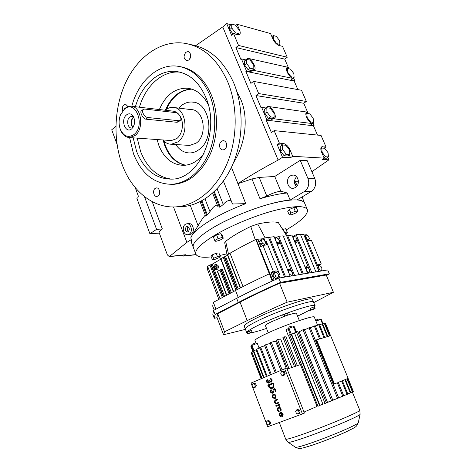 <?xml version="1.0" encoding="UTF-8"?>
<svg xmlns="http://www.w3.org/2000/svg" width="472" height="472" viewBox="0 0 472 472"><rect width="100%" height="100%" fill="white"/><g stroke="black" fill="none" stroke-linecap="round" stroke-linejoin="round"><path stroke-width="0.71" d="M164.881 145.954L163.153 140.32L164.881 145.954C169.247 156.781 176.068 163.212 185.348 165.241C176.068 163.212 169.247 156.781 164.881 145.954M165.501 109.923C171.354 96.618 180.056 89.656 191.597 89.043C180.056 89.656 171.354 96.618 165.501 109.923M236.92 91.839L240.867 99.545C249.163 119.015 244.862 145.11 233.463 162.74M185.661 165.206C176.534 163.076 169.82 156.674 165.519 145.99L163.99 141.175M166.457 109.227C172.292 96.548 180.776 89.851 191.909 89.143M189.508 234.56L191.207 234.059C195.255 231.835 193.131 222.796 188.77 223.669L187.195 223.757M152.19 201.65L162.35 228.979L158.922 232.053L167.383 254.898L169.295 256.638L186.882 242.372L191.39 239.57L190.765 237.917L191.656 235.97C194.016 232.017 199.491 227.309 208.075 221.84C218.624 215.262 231.168 209.196 245.711 203.65L232.478 203.992L223.409 181.1M191.868 235.628L198.098 225.734L190.293 205.367M115.876 126.343L111.711 129.794L117.021 144.255M135.193 187.555L138.314 196.039L137.971 197.585L136.898 198.352L149.907 233.752L156.58 229.345L144.479 196.635M186.882 242.372L173.507 206.954M245.711 203.65L237.941 183.596C249.818 175.855 263.211 168.026 278.126 160.102L222.755 26.916L226.702 23.6L231.581 35.288L233.587 33.642L237.829 34.745L239.575 34.533C240.449 33.73 240.449 32.238 239.575 30.049L237.15 24.284L270.556 33.559L272.899 39.011C274.556 42.386 276.562 44.527 278.923 45.436L282.539 46.38L287.236 57.242L284.722 59.13L288.262 67.349M195.673 45.684L222.755 26.916M217.267 204.96C214.707 205.568 212.276 207.804 209.963 211.662L207.361 214.884L205.633 216.046M231.009 200.287C228.171 200.199 225.592 201.591 223.268 204.47L220.282 206.836L214.312 191.597M218.046 206.954L220.282 206.836M205.255 215.079C202.641 218.229 200.258 221.781 198.098 225.734M198.677 149.842C195.85 151.848 192.883 152.887 189.779 152.952C184.098 152.875 179.437 150.066 175.785 144.526C179.437 150.066 184.098 152.875 189.779 152.952C192.883 152.887 195.85 151.848 198.677 149.842C215.509 139.205 210.323 101.922 192.075 102.04C210.323 101.922 215.509 139.205 198.677 149.842M178.693 108.1L181.325 105.616C184.67 103.02 188.251 101.828 192.075 102.04C188.251 101.828 184.67 103.02 181.325 105.616L178.693 108.1M191.39 239.57L191.543 242.779M181.643 255.328L183.401 256.084L185.048 254.968M156.58 229.345L162.35 228.979M185.413 224.283C181.372 226.572 183.561 235.617 187.939 234.678L189.183 234.206C193.237 231.982 191.107 222.908 186.741 223.787L185.413 224.283M149.907 233.752L159.312 233.103M193.502 247.947L193.195 247.139C192.452 243.033 198.34 236.997 210.854 229.044C232.141 215.551 270.769 201.485 290.115 200.051L287.188 192.989L280.822 191.19L274.745 176.469L259.193 177.419L266.792 196.075L260.001 198.771C270.716 195.532 279.778 193.608 287.188 192.989M282.144 145.14L277.229 144.638L279.412 143.187L274.161 130.632L321.06 135.458L326.028 146.951L321.692 146.845C320.553 147.677 320.535 149.482 321.633 152.255L324.158 158.132L326.341 158.244L328.453 156.934L325.497 156.751L323.975 157.695M233.587 33.642L238.525 45.442L235.917 47.536L240.867 59.401L241.452 58.941L246.449 70.9L245.859 71.355L250.88 83.402L253.558 81.385L258.65 93.556L255.948 95.539L261.051 107.775L261.659 107.339L266.81 119.676L266.196 120.106L271.382 132.532L274.161 130.632M278.126 160.102L282.504 157.264L290.51 157.707L292.699 156.303L324.158 158.132L322.034 159.453L328.919 159.831L311.886 171.702M277.229 144.638L282.504 157.264M237.74 183.726L251.965 178.947L259.193 177.419M290.115 200.051L304.292 191.567C308.487 188.405 309.703 184.074 307.951 178.575L300.239 160.327L274.745 176.469M300.239 160.327L307.207 160.681L314.853 178.687C316.594 184.115 315.379 188.393 311.213 191.508L297.118 199.88C301.602 200.216 304.145 201.397 304.753 203.414C302.552 198.57 291.1 198.718 270.403 203.857C250.602 209.137 226.33 219.427 210.854 229.044C198.34 236.997 192.452 243.033 193.195 247.139L191.225 241.941M298.363 180.628L295.673 182.316M272.474 36.143L271.559 35.89M230.944 24.762L226.702 23.6M235.687 25.494L237.15 24.284M186.357 226.755C184.67 229.292 185.083 231.026 187.608 231.958L188.239 231.722C189.933 229.203 189.52 227.463 187.006 226.513L186.357 226.755M290.51 157.707L289.318 154.863M284.138 155.784L287.584 155.984L289.773 154.568L286.333 154.362L284.138 155.784L280.433 150.975L280.22 146.414L282.398 144.975L285.855 145.24L289.519 150.019L289.773 154.568M255.948 95.539L303.75 103.256L307.602 112.183M307.638 112.259L308.228 113.634M273.034 118.696L273.135 118.035M266.332 108.053L261.659 107.339M266.81 119.676L270.91 120.171L273.046 118.684L312.641 123.611L310.576 124.98L314.063 125.404L313.473 125.794L317.485 135.092M268.497 118.389L272.002 118.82L274.132 117.339L270.633 116.891L268.497 118.389L264.81 113.569L264.668 109.233L266.792 107.722L270.303 108.224L273.955 113.009L274.132 117.339M245.859 71.355L294.168 81.036L297.867 89.609M253.558 81.385L301.525 90.288L306.357 101.456L303.75 103.256M258.65 93.556L306.357 101.456M288.303 67.437L288.876 68.759M235.917 47.536L284.722 59.13M246.449 70.9L250.638 71.744L252.691 70.169L293.171 78.464L291.171 79.91L294.74 80.629L294.168 81.036M252.927 70.21L252.974 69.679M245.859 59.914L241.452 58.941M248.207 69.856L251.782 70.588L253.836 69.018L250.26 68.275L248.207 69.856L244.537 65.03L244.496 60.982L246.537 59.383L250.125 60.18L253.747 64.971L253.836 69.018M238.224 34.822L238.242 34.362M231.746 24.09L235.386 25.093L238.997 29.889L239.015 33.73L235.386 32.78L231.734 27.936L231.746 24.09L229.758 25.748L229.734 29.594L233.097 34.043M286.457 68.8L288.386 67.378L287.1 67.543C284.516 68.888 289.572 77.992 293.171 78.464M286.787 68.924L286.451 68.847M245.664 59.867L247.7 58.268L288.386 67.378M265.783 107.923L267.901 106.418L307.72 112.2L306.647 112.377C303.797 113.693 308.995 123.446 312.641 123.611M305.968 113.392L307.72 112.2M306.44 113.699L305.915 113.628M292.699 156.303L290.073 150.055C288.25 146.267 286.05 144.084 283.465 143.512L279.412 143.187M238.525 45.442L287.236 57.242M266.196 120.106L313.473 125.794M266.792 196.075C271.595 193.461 276.267 191.833 280.822 191.19M328.919 159.831L327.833 157.318M321.656 148.096L320.901 148.037M290.439 175.832C285.194 178.735 287.513 189.113 293.236 188.316L295.354 187.614C300.599 184.806 298.41 174.422 292.728 175.088L290.439 175.832M296.558 176.681C293.849 180.033 293.79 183.413 296.381 186.812L294.463 182.227M314.063 125.404L312.912 122.744M324.022 148.22L326.028 146.951M279.63 45.619L279.318 44.893M294.74 80.629L293.513 77.786M188.481 231.54C187.024 230.047 186.918 228.472 188.157 226.802M286.333 154.362L282.622 149.535L280.433 150.975M282.622 149.535L282.398 144.975M270.633 116.891L266.94 112.065L264.81 113.569M273.046 118.684L274.35 118.448C277.53 116.861 272.102 106.743 267.901 106.418M266.94 112.065L266.792 107.722M252.691 70.169L254.255 69.939C257.098 68.328 251.818 58.941 247.7 58.268M250.26 68.275L246.59 63.437L244.537 65.03M246.59 63.437L246.537 59.383M239.015 33.73L237.788 34.733M235.386 32.78L234.159 33.789M231.734 27.936L229.734 29.594M325.497 156.751L322.116 152.285L321.739 148.043L324.712 148.273L328.052 152.698L328.453 156.934M322.116 152.285L321.745 152.521M321.739 148.043L320.824 148.621M279.884 44.456L276.751 43.636L273.418 39.152L273.258 35.53L276.403 36.391L279.701 40.84L279.884 44.456L278.698 45.371M276.751 43.636L276.403 43.908M273.418 39.152L273.082 39.412M273.258 35.53L271.872 36.615M294.097 77.367L291.012 76.724L287.666 72.245L287.442 68.44L290.54 69.13L293.849 73.567L294.097 77.367L292.746 78.346M291.012 76.724L290.634 77.001M287.666 72.245L287.318 72.499M287.442 68.44L286.433 69.183M313.514 122.342L310.499 121.959L307.136 117.487L306.829 113.433L309.856 113.87L313.184 118.301L313.514 122.342L311.903 123.41M310.499 121.959L310.08 122.236M307.136 117.487L306.776 117.729M306.829 113.433L305.874 114.082M279.094 411.165C277.672 410.209 277.459 409.153 278.456 407.997L278.557 407.95C280.138 408.032 280.722 408.947 280.327 410.693L280.787 411.153C281.347 408.705 280.521 407.424 278.315 407.312L278.173 407.377C276.769 408.994 277.07 410.475 279.064 411.808L279.282 411.088C277.861 410.138 277.648 409.082 278.639 407.926L278.456 407.997M279.064 411.808L279.282 411.088M280.787 411.153L280.976 411.077C281.536 408.628 280.71 407.348 278.504 407.236L278.462 407.253M279.908 406.333L278.681 405.342L279.607 404.982L279.359 404.345L275.742 405.749L275.984 406.38L278.155 405.631L279.418 406.522L279.908 406.333L278.875 405.265M275.123 398.492L275.235 398.445C276.716 396.043 276.108 394.58 273.412 394.061M275.459 391.707L275.483 391.754C276.48 390.014 276.031 388.981 274.132 388.651L274.067 388.674M272.686 393.247L273.495 391.99L274.191 389.353C275.323 389.547 275.595 390.173 274.999 391.211L275.294 391.825C276.291 390.084 275.843 389.052 273.943 388.716L273.205 389.795L272.421 392.627C270.881 392.415 270.509 391.601 271.294 390.167L271.005 389.559C269.825 391.707 270.385 392.934 272.686 393.247L273.683 391.919L274.303 389.317M272.444 392.615C271.011 392.214 270.692 391.376 271.488 390.096L271.005 389.559M272.132 388.356L272.421 388.244C273.872 387.329 274.279 385.825 273.636 383.724L273.093 382.886L267.777 385.087L268.125 385.99C269.134 388.084 270.503 388.857 272.232 388.314C273.683 387.4 274.09 385.895 273.447 383.795L273.093 382.886M269.677 424.487L270.592 423.03L269.842 421.071L268.185 420.57L267.152 421.006L266.243 422.464L266.987 424.422L268.651 424.93L269.677 424.487M299.401 410.021L297.637 409.525L296.634 409.95L295.661 411.472L296.445 413.484L298.21 413.985L299.218 413.555L300.192 412.032L299.401 410.021L298.398 410.445L296.634 409.95M251.045 383.034L267.695 426.741L302.422 413.944L284.71 368.785L251.045 383.034M284.362 371.641L282.645 371.216L281.619 371.564L280.675 373.11L281.448 375.087L283.165 375.517L284.114 373.966L285.135 373.612L284.362 371.641L283.342 371.989L281.619 371.564M283.165 375.517L284.191 375.157L285.135 373.612M255.582 383.742L253.96 383.311L252.915 383.671L252.03 385.158L252.762 387.075L254.378 387.512L255.423 387.146L256.314 385.659L255.582 383.742L254.538 384.102L252.915 383.671M270.946 381.535L269.506 380.32L268.833 380.591L268.503 382.55C267.081 382.42 266.674 381.636 267.282 380.19L267.229 379.5L267.476 380.125C266.851 381.417 267.205 382.226 268.527 382.538M271.164 382.161L271.365 382.09C272.68 380.273 272.267 379.004 270.126 378.284L270.173 378.981C271.553 379.547 271.801 380.402 270.922 381.547L269.317 380.391M267.04 379.565C265.99 381.695 266.562 382.892 268.757 383.158L269.754 381.954M277.601 399.802L277.359 399.164L275.117 400.055C273.848 402.103 274.374 403.359 276.686 403.826L278.834 402.988L278.586 402.351L276.627 403.112C275.087 402.805 274.739 401.967 275.583 400.604L277.601 399.802L277.17 399.241M281.035 416.929L281.07 416.28C279.648 415.331 279.43 414.274 280.415 413.112L282.203 416.823C283.607 414.422 282.97 412.953 280.285 412.422L280.126 412.493C278.74 414.115 279.046 415.59 281.035 416.929L281.259 416.198C279.872 415.301 279.63 414.257 280.539 413.077M282.132 416.859L282.38 416.746C283.796 414.339 283.159 412.876 280.474 412.345L280.392 412.38M298.21 413.985L299.189 412.469L298.398 410.445M299.189 412.469L300.192 412.032M302.422 413.944L304.416 413.077L286.746 368.101L284.71 368.785M268.651 424.93L269.565 423.467L268.816 421.502L267.152 421.006M268.816 421.502L269.842 421.071M279.418 405.053L279.17 404.416L275.742 405.749M254.378 387.512L255.269 386.025L256.314 385.659M284.114 373.966L283.342 371.989M268.757 383.158L269.589 381.824L271.176 382.155C272.491 380.338 272.078 379.069 269.931 378.349M269.565 423.467L270.592 423.03M278.645 403.058L278.397 402.421L276.439 403.188C274.899 402.882 274.551 402.044 275.388 400.675L277.412 399.878M273.223 394.132L273.129 394.173C271.636 396.557 272.238 398.02 274.934 398.563L275.046 398.516C276.527 396.114 275.919 394.657 273.223 394.132M255.269 386.025L254.538 384.102M281.076 413.012L282.209 415.944C282.799 414.605 282.421 413.625 281.076 413.012M272.851 383.718L268.603 385.789C269.429 387.5 270.55 388.137 271.966 387.695C273.152 386.946 273.489 385.712 272.963 383.996L272.851 383.718M273.465 394.763L273.4 394.793C272.332 396.498 272.763 397.548 274.692 397.931L274.769 397.896C275.825 396.185 275.394 395.141 273.465 394.763M287.135 369.098L300.446 364.585L317.072 406.421L313.62 407.914L317.072 406.421M304.021 412.068L313.62 407.914M281.318 413.071L282.35 415.738M268.497 385.518L268.798 385.724C269.53 387.294 270.562 387.96 271.901 387.718M272.857 383.73L268.692 385.447M274.775 397.896C272.916 397.394 272.521 396.332 273.583 394.722M267.128 376.225L256.65 349.103L255.966 349.463L266.414 376.526M276.303 372.343L265.571 344.79L264.503 345.274L275.211 372.803M286.221 368.272L275.565 341.144L271.282 342.253L282.097 369.889M253.393 351.41L251.883 351.982L262.037 378.379M256.119 349.864L253.706 350.743L264.031 377.535M291.861 367.493L280.622 339.008L277.589 339.569L288.964 368.479M250.874 346.289L251.234 345.746L263.535 377.748M271.258 374.479L260.638 347.097L259.753 347.528L270.344 374.868M255.033 340.566L254.974 340.412C255.104 339.457 258.792 337.262 266.031 333.828C284.203 325.161 315.526 314.458 314.346 317.19L317.573 325.125M297.354 365.629L285.949 336.849L284.28 336.837L295.873 366.136M300.139 364.691L288.652 335.781M296.687 332.04L294.074 326.376L288.014 328.665L286.02 329.94L288.386 335.887M326.394 402.87L330.966 401.035L326.323 402.693M327.456 402.238L299.224 331.81L303 329.739L331.592 400.822L330.966 401.035M259.919 347.964L256.65 349.103M284.28 336.837L282.899 337.392L294.457 366.614M287.601 368.939L276.273 340.123L277.589 339.569M288.799 335.633L289.725 334.689L317.945 406.221M253.246 351.026L253.706 350.743M251.234 345.746L257.258 343.28L259.169 348.224M280.87 370.408L270.067 342.778L271.282 342.253M264.692 345.769L260.638 347.097M270.297 343.374L265.571 344.79M350.796 392.639L351.251 392.409L350.779 392.592M347.799 394.014L349.186 393.388L347.764 393.931M343.722 395.772L346.023 394.787L343.675 395.666M338.684 397.884L341.846 396.563L338.63 397.748M332.843 400.274L336.772 398.669L332.772 400.103M319.892 405.253L322.889 404.12M261.771 378.491L251.883 351.982M319.591 324.836L322.606 323.674L327.833 336.471L327.055 336.707L330.636 335.627L348.159 378.402L344.896 379.712L350.312 392.964L349.186 393.388M314.258 325.945L319.544 338.967L320.512 338.648L315.225 325.651L310.322 327.786M320.512 338.648L316.122 340.064L333.952 384.108L337.321 382.757L342.79 396.22L341.846 396.563M338.111 382.444L342.383 380.733L341.634 381.034L347.079 394.391L346.023 394.787M342.79 396.22L343.74 395.819L338.276 382.379M350.312 392.964L350.832 392.722L345.427 379.5L344.896 379.712M326.406 402.905L297.856 331.609L296.505 332.111L325.043 403.448L326.406 402.905M348.029 378.456L353.339 391.418L348.088 378.432M330.559 335.651L325.603 323.55L324.824 323.751M322.046 323.792L327.285 336.607M324.689 337.338L323.302 337.834L324.689 337.338L319.432 324.435L315.402 326.087M347.044 378.851L352.413 391.961L352.696 391.813L347.339 378.733M329.792 335.881L324.677 323.379L322.759 324.052M308.983 327.662L337.574 398.386L338.701 397.92L310.116 327.285L304.505 329.893M331.592 400.822L332.854 400.309L304.263 329.291L303 329.739M315.927 321.072L321.202 319.249L323.102 323.91L321.202 319.249M318.659 324.647L323.922 337.568M353.339 391.418L352.643 391.689M325.509 323.479L330.5 335.669M352.413 391.961L351.251 392.409M324.347 323.403L329.491 335.97M347.079 394.391L347.823 394.067L342.383 380.733M341.634 381.034L340.996 381.282M337.574 398.386L336.772 398.669M289.725 334.689L291.112 334.152L319.568 405.613L318.157 406.174M319.503 405.407L291.112 334.152M251.198 352.82L261.152 378.756L251.198 352.82L251.794 352.549M250.868 346.283L252.909 351.587L250.868 346.283M320.565 405.106L319.916 405.324L291.661 334.388L292.245 334.052L294.581 333.238L322.901 404.156L320.565 405.106M325.043 403.448L324.618 403.584M323.302 337.834L320.346 338.725M296.505 332.111L291.177 334.3M265.423 325.609L265.388 325.521C265.447 324.937 267.4 323.709 271.258 321.839L283.406 316.747M287.672 315.231C293.224 313.408 296.15 312.788 296.451 313.367L299.342 320.547M327.055 336.707L324.14 337.58M341.817 380.951L344.66 379.807M319.438 319.827L319.072 318.93L316.901 319.686L316.311 320.028L316.635 320.824M292.109 327.049L291.72 326.075L289.383 326.878L288.805 327.22L289.183 328.158M261.181 378.745L251.204 352.779M255.075 344.153L254.738 343.28L251.936 344.371M294.622 333.338L295.879 332.518M291.743 334.589L291.36 334.736M316.612 339.846L334.459 383.907M247.086 332.323L251.399 330.435L252.036 332.093L247.723 333.975L247.086 332.323M282.687 315.036L287.59 313.202L288.274 314.912L283.365 316.747L282.687 315.036M310.405 308.281L314.423 306.776L315.084 308.399L314.676 308.812L310.67 310.316L310.01 308.7L310.405 308.281L311.066 309.909L313.278 308.948L312.611 307.319M247.393 333.132L246.732 332.66C246.815 331.427 250.974 328.801 259.211 324.777C280.038 314.541 316.334 302.422 315.066 305.933L314.482 306.93M310.434 309.738L297.584 316.181M266.527 328.423C259.771 330.695 254.544 332.176 250.838 332.866M257.688 320.871C278.45 310.552 314.747 298.546 313.538 302.192C314.747 298.546 278.45 310.552 257.688 320.871C249.476 324.931 245.34 327.597 245.275 328.89C245.34 327.597 249.476 324.931 257.688 320.871M313.278 308.948L315.084 308.399M310.67 310.316L311.066 309.909M247.723 333.975L250.077 332.695L249.434 331.037M250.077 332.695L252.036 332.093M283.365 316.747L287.336 315.007L286.651 313.296M287.336 315.007L288.274 314.912M284.876 315.933L284.191 314.216M247.912 333.639L247.275 331.981M245.357 329.102L244.219 326.146C244.272 324.819 248.39 322.116 256.585 318.039C277.3 307.656 313.597 295.732 312.429 299.478L313.461 302.009M212.341 259.653L215.096 259.329L219.02 257.683L220.223 256.343L217.474 256.662L213.515 258.32L212.341 259.653L211.037 256.243L212.199 254.898L213.515 258.32M220.223 256.343L218.902 252.933L216.152 253.234L212.199 254.898M296.345 207.503L293.737 207.603L289.377 209.45L287.678 211.167L289.183 214.831L291.802 214.695L296.121 212.872L297.867 211.167L296.345 207.503M211.273 256.862C201.91 257.942 196.712 256.892 195.691 253.724C195.007 249.765 200.954 243.847 213.539 235.982C229.097 226.471 253.429 216.188 273.241 210.813C293.938 205.556 305.349 205.255 307.473 209.916C307.968 214.719 300.906 221.362 286.297 229.852M226.861 253.842L219.875 255.452M224.713 242.797L225.663 241.381C231.38 236.737 239.741 231.764 250.738 226.46L257.7 223.993C267.671 221.869 274.556 221.421 278.368 222.648L286.947 235.829M285.643 233.782L287.477 232.743L286.115 229.41L285.607 228.672L282.899 229.463M216.607 234.867L213.332 236.861L214.784 240.62L215.787 241.369L220.029 240.159L223.303 238.195L221.846 234.454L220.884 233.664L216.607 234.867L218.07 238.637L214.784 240.62M217.474 256.662L216.152 253.234M287.477 232.743L285.607 228.672M223.303 238.195L222.347 237.422L218.07 238.637M222.347 237.422L220.884 233.664M297.867 211.167L295.26 211.285L290.899 213.126L289.377 209.45M295.26 211.285L293.737 207.603M286.982 232.023L284.911 232.625M290.899 213.126L289.183 214.831M220.807 259.187L212.235 264.149L207.609 266.214L207.308 269.087L218.849 299.407M227.587 255.269L220.636 258.745L233.345 291.666M257.694 239.274L255.818 239.452C246.355 244.16 237.758 248.756 230.023 253.234L227.415 254.839M220.023 298.776L207.609 266.214M272.191 281.058L255.818 239.452M272.84 280.763L256.438 240L257.765 239.233L260.733 246.661L262.963 245.399L265.807 245.027C266.792 244.39 266.94 243.121 266.261 241.21L279.566 274.315C278.51 272.061 277.223 270.922 275.701 270.916L273.323 271.276L262.963 245.399M216.937 269.365L217.574 269.17C219.138 266.881 218.719 265.347 216.312 264.574L215.191 264.715M214.211 310.086L212.695 306.086L213.362 302.334L235.54 290.492C245.493 285.182 256.75 279.63 269.311 273.843M274.893 272.491L273.43 272.126L271.052 272.491L273.323 271.276M272.71 280.787L274.551 279.99M271.052 272.491L274.079 280.073M319.178 265.358L319.06 265.081L321.243 263.96L311.437 240.366L309.42 240.578C308.098 240.496 306.947 239.428 305.962 237.363L318.683 268.055C317.981 266.137 318.087 264.898 318.995 264.332L321.243 263.96M321.503 270.957L321.332 270.556M308.871 240.525L308.635 239.953L309.42 238.549L308.358 236L306.481 234.755L303.921 234.991M217.085 317.697L214.306 318.293L212.813 314.328L213.55 310.434L236.667 298.31C248.909 291.891 262.963 285.141 278.84 278.073L327.704 269.925L329.326 273.813L326.447 275.53M262.709 239.151L262.568 238.791L257.765 239.233M262.568 238.791L263.895 238.03L274.132 236.678L290.127 276.191M276.616 237.782L274.545 237.693M276.503 237.51L278.692 236.271L283.182 235.864L299.018 274.704M283.342 236.265L291.932 235.08L307.608 273.27M294.115 236.065L292.333 236.059M294.044 235.9L296.204 234.696L300.41 234.313L315.927 271.884M300.57 234.702L303.685 234.419L305.101 237.835L305.962 237.363M214.53 264.916C212.972 267.217 213.397 268.751 215.816 269.512L216.229 269.353C217.798 267.058 217.374 265.524 214.961 264.745L214.53 264.916M231.345 292.734L222.282 269.211L219.917 269.972L217.374 271.494L226.513 295.313M213.362 302.334L215.952 309.172M264.367 245.251L264.462 244.52M260.65 244.254L262.768 245.481L264.544 244.472L265.541 242.927L264.426 240.159L262.32 238.92L260.544 239.935L259.535 241.469L260.65 244.254L262.432 243.239L264.544 244.472M278.397 278.268L278.073 277.459M273.807 273.064L272.834 274.722L273.966 277.56L276.073 278.722L277.896 277.772L278.858 276.102L277.725 273.276L275.624 272.102L273.807 273.064M311.803 272.574L296.204 234.696M309.396 269.925L296.77 238.649C297.437 240.478 297.33 241.676 296.44 242.254L294.758 241.953M309.29 272.993L309.089 272.509M318.989 271.376L305.101 237.835M319.06 265.081L318.317 265.193M318.842 271.022L319.343 271.317M265.111 241.865L263.895 238.03M279.902 277.896L278.657 274.792L279.566 274.315M284.539 277.123L268.615 237.605M285.572 276.946L269.494 237.097M302.334 274.155L286.722 235.959M303.348 273.984L287.595 235.469M306.068 267.671L305.16 267.299L306.045 266.603C307.402 266.627 308.588 267.695 309.597 269.825M288.699 270.356L287.69 269.978M292.056 275.866L291.814 275.264M294.611 275.442L278.692 236.271M292.127 272.716L279.276 240.354C279.949 242.23 279.819 243.475 278.875 244.083L276.993 243.735M304.682 236.82L305.714 236.248L306.511 234.844L304.481 236.348M214.306 318.293L215.096 314.523L213.55 310.434M215.096 314.523L238.283 302.493C250.561 296.121 264.65 289.407 280.563 282.356L278.84 278.073M280.563 282.356L329.326 273.813M278.161 244.189L278.386 243.127M295.726 242.343L295.909 241.375M214.89 265.848L214.306 266.969L214.795 268.249L215.869 268.415L216.459 267.299L215.964 266.013L214.89 265.848M265.37 241.717L266.261 241.21M262.32 238.92L261.311 240.454L262.432 243.239M261.311 240.454L259.535 241.469M275.624 272.102L274.651 273.76L275.79 276.604L277.896 277.772M275.79 276.604L273.966 277.56M274.651 273.76L272.834 274.722M317.798 268.503L318.683 268.055M319.172 265.352L318.405 266.863L319.485 269.471L321.332 270.562L322.087 269.046L321.007 266.45L319.172 265.352L318.216 265.842M321.332 270.562L320.093 271.193M319.485 269.471L318.423 270.013M292.363 272.592C291.324 270.397 290.085 269.288 288.634 269.276L287.649 270.061M307.13 271.488L309.042 272.604L309.856 271.04L308.759 268.379L306.853 267.264L306.027 268.81L306.924 271.595M306.853 267.264L305.443 267.996M309.042 272.604L307.791 273.241M289.672 274.338L291.696 275.477L292.587 273.86L291.472 271.105L289.46 269.96L288.551 271.565L289.43 274.462M289.46 269.96L287.932 270.757M291.696 275.477L290.422 276.138M305.714 236.248L306.771 238.814L308.635 239.959L308.181 240.207M245.458 329.368L223.539 334.754L216.89 317.178L217.68 313.732L240.047 302.145C251.582 296.168 264.757 289.879 279.577 283.277L326.24 275.034L333.409 292.28L313.715 302.623M276.515 241.835L278.545 243.039L279.471 241.54L278.374 238.838L276.35 237.622L275.412 239.115L276.273 241.965M276.35 237.622L274.857 238.472M278.545 243.039L277.141 243.829M294.227 240.065L296.156 241.239L296.994 239.788L295.92 237.174L294.003 236L293.147 237.44L294.026 240.177M296.156 241.239L294.799 241.983M294.003 236L292.628 236.767M214.306 266.969L215.651 266.792L216.105 267.972M214.795 268.249L216.046 268.078M216.005 266.12L215.651 266.792M279.577 283.277L287.159 302.192L333.409 292.28M217.68 313.732L224.524 331.804L247.192 320.612C258.88 314.842 272.202 308.7 287.159 302.192M223.539 334.754L224.524 331.804M132.933 127.511C130.349 124.13 130.431 120.732 133.181 117.327L133.682 116.979M132.738 127.77L131.546 128.012C127.534 128.236 126.177 119.664 129.794 116.985L131.965 116.183L133.523 116.684M126.514 114.914C128.52 113.392 130.467 113.463 132.355 115.127C135.564 119.729 135.405 124.248 131.871 128.691L131.712 128.826C125.522 134.225 120.159 119.752 126.514 114.914M133.11 127.251C130.626 124.083 130.685 120.873 133.293 117.628L133.818 117.268M124.378 109.209C135.594 98.831 145.848 125.841 133.877 134.608C127.894 138.237 123.28 136.196 120.035 128.49C118.649 123.918 118.802 119.369 120.496 114.838L124.378 109.209M120.277 115.41L124.797 108.395L127.67 106.69L130.732 106.2C141.287 105.864 144.615 128.797 134.968 135.576L129.629 137.588C125.281 137.34 122.118 134.485 120.153 129.021L119.522 126.555M180.145 116.212C184.351 122.879 182.463 134.579 176.587 138.697L171.318 140.567L170.221 140.491M143.158 109.457L141.323 110.961C139.677 111.899 142.792 118.873 145.919 119.174L176.97 122.289L178.387 121.865M131.8 106.324L172.557 111.085C175.053 111.239 177.23 112.442 179.083 114.684M165.141 110.218L165.471 109.946C167.784 108.129 170.256 107.274 172.888 107.386C185.868 107.132 189.75 134.066 177.838 141.924L171.336 144.237C168.091 144.196 165.259 142.768 162.846 139.96M178.977 120.743L180.204 120.46C182.463 119.109 178.929 112.808 175.814 112.631L144.715 109.056L143.217 109.41C140.851 110.944 144.603 117.404 147.942 117.546L178.977 120.743L176.97 122.289M174.192 107.545L191.231 109.634C204.105 109.421 207.892 135.588 196.069 143.199L189.62 145.441L188.251 145.352M159.713 191.886L159.725 192.446M190.729 55.324L190.21 58.203M226.265 142.986L225.929 148.031M191.142 44.698C209.721 48.132 223.982 61.035 233.923 83.408C243.888 107.604 243.416 139.299 232.967 163.931C222.454 188.57 203.202 204.453 183.932 206.518L177.507 206.736M204.175 153.17C198.411 160.858 191.656 164.917 183.897 165.347C172.569 165.1 164.238 158.509 158.905 145.577L157.088 139.553M159.365 109.545C165.601 95.132 174.917 88.016 187.313 88.205C196.228 89.243 203.231 94.778 208.323 104.819M155.205 188.369C152.291 190.21 153.689 196.954 156.893 196.458L158.067 196.016C160.993 194.216 159.625 187.449 156.433 187.915L155.205 188.369M188.918 59.979C191.52 56.251 191.237 53.448 188.068 51.56L185.838 52.28C183.248 56.044 183.549 58.847 186.741 60.693L188.918 59.979M219.905 147.541C220.589 149.099 221.628 149.901 223.026 149.948C226.053 149.14 227.138 146.839 226.289 143.04C225.61 141.506 224.589 140.709 223.215 140.644C220.164 141.423 219.061 143.724 219.905 147.541M127.953 106.589L125.511 104.123C122.932 104.772 121.994 106.89 122.708 110.477L122.755 110.59M227.929 82.352C237.953 106.784 237.493 138.815 227.02 163.695C216.483 188.588 197.178 204.618 177.855 206.701C153.955 209.426 131.759 191.302 122.024 164.173C112.66 138.414 114.277 105.875 126.602 80.688C138.945 55.625 161.896 39.719 184.971 43.312C203.609 46.746 217.928 59.761 227.929 82.352M171.607 179.142C157.489 177.242 147.17 168.067 140.638 151.636L137.216 138.131M139.435 107.215C145.559 85.721 162.669 70.139 180.109 72.192M180.263 66.67C193.886 69.177 204.27 78.659 211.409 95.114C218.56 112.861 218.088 135.995 210.359 153.913C201.514 172.498 189.449 182.629 174.15 184.304L170.917 184.369M135.387 106.743C141.529 85.025 158.775 69.307 176.316 71.502C189.302 73.355 199.184 82.093 205.963 97.71C220.713 131.458 199.107 179.431 171.755 179.136C155.76 179.071 144.043 169.832 136.614 151.423L133.181 137.842M131.782 106.318C138.19 81.715 157.583 63.525 177.407 66.186C191.508 68.31 202.258 77.862 209.656 94.848C216.819 112.643 216.353 135.847 208.618 153.819C199.768 172.457 187.691 182.617 172.386 184.298C154.657 184.334 141.694 174.18 133.511 153.825L129.582 137.588M237.941 183.596L231.439 167.353M206.701 215.503L201.149 201.149M223.268 204.47L217.102 188.788M219.48 207.155L213.633 192.234M209.963 211.662L205.007 198.907M207.361 214.884L201.892 200.748M169.713 256.438L185.832 254.727M183.962 255.865L196.028 254.573M260.001 198.771L251.965 178.947M304.292 191.567L311.213 191.508M281.288 144.951L283.465 143.512M307.951 178.575L314.853 178.687M289.542 150.403L290.073 150.055M238.997 30.521L239.575 30.049M321.007 147.677L322.594 146.674M285.678 439.107L285.725 439.22C286.463 439.591 291.513 438.163 300.865 434.942C324.63 426.782 362.915 410.605 359.758 410.18L352.318 392.002M288.014 328.665L290.321 334.459M294.074 326.376L296.392 332.182M320.694 319.379L322.464 323.703M251.965 345.398L253.989 350.643M288.079 442.193L288.345 442.37C289.708 442.482 294.569 441.113 302.93 438.264C325.143 430.735 361.145 415.525 360.136 414.204L360.142 414.168M288.923 328.258L291.312 334.247M293.36 326.577L295.749 332.565M295.236 447.143L295.513 447.332C296.794 447.486 301.101 446.347 308.422 443.91C327.839 437.497 359.039 424.157 358.283 422.7L358.295 422.664M278.368 222.648L286.752 235.941M257.7 223.993L265.187 237.917M250.738 226.46L255.24 239.735M225.663 241.381L228.501 254.119M222.353 297.537L209.881 264.898M233.599 291.531L220.861 258.538M238.236 289.065L225.581 256.432M223.28 297.041L210.854 264.55M223.634 296.847L211.261 264.497M240.561 287.849L227.646 254.614M243.015 286.587L230.023 253.234M236.944 289.749L224.194 256.827M237.298 289.56L224.595 256.78M224.566 296.351L213.845 268.361M213.627 267.783L212.235 264.149M236 290.25L223.209 257.181M235.54 290.492L238.242 297.484M230.413 293.23L221.303 269.565M230.059 293.419L220.902 269.618M229.126 293.92L219.917 269.972M226.761 295.183L217.592 271.288M273.43 272.126L275.701 270.916M318.659 264.568L319.249 264.261M238.283 302.493L236.667 298.31M240.047 302.145L247.192 320.612M147.942 117.546L145.919 119.174M205.65 216.087L200.087 201.691M218.076 207.031L212.636 193.131M187.939 234.678L189.968 234.525M193.886 102.282L192.075 102.04M183.401 256.084L196.116 254.715M169.295 256.638L185.272 254.945M304.505 202.818L302.05 196.954M294.687 179.962L297.159 185.874M292.728 175.088L293.454 175.106M256.237 343.687L254.974 340.412M359.794 410.268L360.136 414.204L358.283 422.7C356.236 427.431 356.201 426.682 346.123 431.88C335.132 436.83 323.698 441.314 311.821 445.344C304.794 447.515 301.024 448.518 300.499 448.347C299.567 448.695 297.903 448.359 295.513 447.332L288.345 442.37L285.725 439.22L279.282 422.469M268.243 332.801L265.388 325.521M252.284 345.268L251.936 344.365M314.995 305.762L313.538 302.192M246.732 332.66L245.275 328.89M307.231 209.338L304.753 203.414M224.696 242.714L227.185 255.499M195.691 253.724L193.195 247.139M240.295 287.991L227.415 254.827M215.816 269.512L217.161 269.329M131.965 116.183L132.378 116.224M133.027 115.905L132.355 115.127M120.035 128.49L120.153 129.021M120.496 114.838L120.643 114.425M129.629 137.588L171.318 140.567M180.204 120.46L178.298 121.935M171.336 144.237L189.62 145.441M187.313 88.205L189.986 88.618M188.363 51.619L188.068 51.56M177.855 206.701L183.932 206.518M156.757 187.915L156.433 187.915M223.639 140.674L223.215 140.644M176.316 71.502L179.909 72.139M172.386 184.298L174.15 184.304"/></g></svg>
